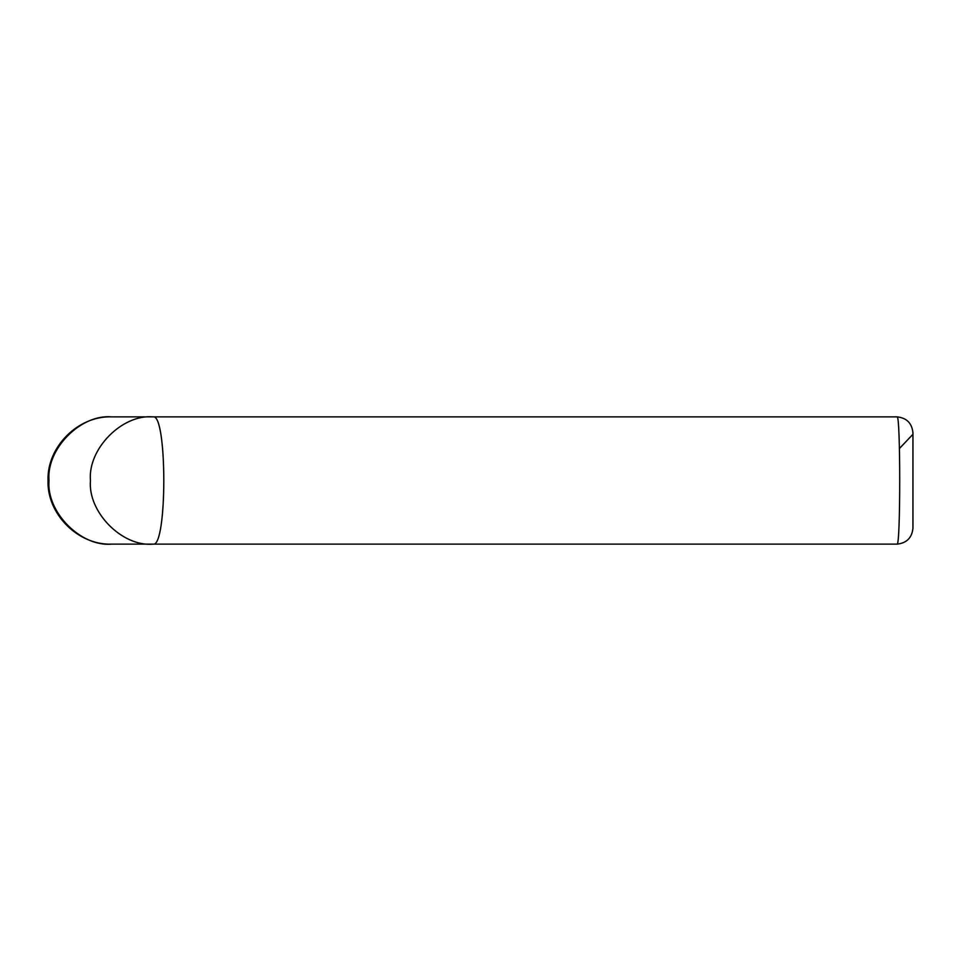 <?xml version="1.0" encoding="UTF-8"?>
<svg xmlns="http://www.w3.org/2000/svg" width="961" height="961" viewBox="0 0 961 961"><rect width="100%" height="100%" fill="white"/><g stroke="black" fill="none" stroke-linecap="round" stroke-linejoin="round"><path stroke-width="1.44" d="M912.878 434.336L912.95 432.774C911.941 423.188 906.631 417.879 897.045 416.87C900.601 413.374 900.601 547.626 897.045 544.13C906.631 543.121 911.941 537.812 912.95 528.226C911.941 537.812 906.631 543.121 897.045 544.13C906.631 543.121 911.941 537.812 912.95 528.226L912.95 432.774L912.95 528.226C911.941 537.812 906.631 543.121 897.045 544.13L153.111 544.13C122.107 546.977 87.643 511.985 90.454 480.5C87.643 449.015 122.107 414.023 153.111 416.87L111.68 416.87C80.676 414.023 46.212 449.015 49.011 480.5C46.212 511.985 80.676 546.977 111.68 544.13L284.816 544.13M899.436 448.511L912.866 434.372M912.95 432.798L912.95 432.774C911.941 423.188 906.631 417.879 897.045 416.87C906.631 417.879 911.941 423.188 912.95 432.774L912.95 432.81M912.95 432.774C911.941 423.188 906.631 417.879 897.045 416.87L153.111 416.87C167.358 413.374 167.358 547.626 153.111 544.13L111.68 544.13C78.189 545.404 46.765 513.979 48.05 480.5C46.765 447.021 78.189 415.596 111.68 416.87C78.189 415.596 46.765 447.021 48.05 480.5C46.765 513.979 78.189 545.404 111.68 544.13M332.53 544.13L494.314 544.13M542.04 544.13L700.329 544.13M748.054 544.13L897.045 544.13"/></g></svg>

